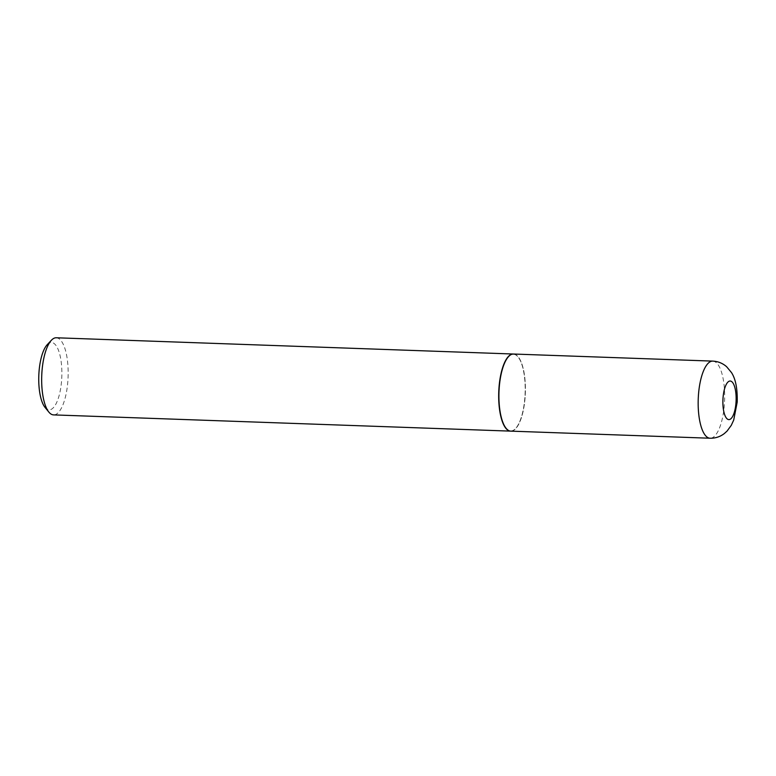 <?xml version="1.0" encoding="UTF-8"?>
<svg xmlns="http://www.w3.org/2000/svg" width="776" height="776" viewBox="0 0 776 776"><rect width="100%" height="100%" fill="white"/><g stroke="black" fill="none" stroke-linecap="round" stroke-linejoin="round"><path stroke-width="0.58" stroke-dasharray="3.88 2.91" d="M513.537 354.031A38.577 13.192 -88 0 1 525.245 395.343A38.577 13.192 -88 0 1 510.792 431.136M514.304 354.37A38.334 13.114 -88 0 1 518.203 357.076A38.334 13.114 -88 0 1 525.265 393.054A38.334 13.114 -88 0 1 515.671 428.439A38.334 13.114 -88 0 1 510.026 430.796A38.334 13.114 -88 0 1 499.172 389.853A38.334 13.114 -88 0 1 514.304 354.37M513.421 354.031A38.577 13.192 -88 0 1 514.09 354.118A38.577 13.192 -88 0 1 518.009 356.844A38.577 13.192 -88 0 1 525.119 393.044A38.577 13.192 -88 0 1 515.458 428.653A38.577 13.192 -88 0 1 510.686 431.136M56.279 337.773A38.577 13.192 -88 0 1 57.065 337.87A38.577 13.192 -88 0 1 68.055 377.941A38.577 13.192 -88 0 1 53.544 414.888M47.239 344.67A33.678 11.524 -88 0 1 52.186 342.594A33.678 11.524 -88 0 1 61.731 378.572A33.678 11.524 -88 0 1 48.432 409.738A33.678 11.524 -88 0 1 45.008 407.371M712.775 361.112A38.577 13.192 -88 0 1 724.493 402.424A38.577 13.192 -88 0 1 710.04 438.227"/><path stroke-width="1.16" d="M510.792 431.136A38.577 13.192 -88 0 1 499.084 389.833A38.577 13.192 -88 0 1 513.537 354.031L712.775 361.112A38.577 13.192 -88 0 0 698.332 396.914A38.577 13.192 -88 0 0 710.04 438.227L510.792 431.136M510.686 431.136A38.577 13.192 -88 0 1 510.569 431.126A38.577 13.192 -88 0 1 509.783 431.039A38.577 13.192 -88 0 1 498.793 390.968A38.577 13.192 -88 0 1 513.305 354.021A38.577 13.192 -88 0 1 513.421 354.031M510.569 431.126L53.544 414.888A38.577 13.192 -88 0 1 52.758 414.791A38.577 13.192 -88 0 1 48.84 412.066A38.577 13.192 -88 0 1 41.729 375.865A38.577 13.192 -88 0 1 51.391 340.257A38.577 13.192 -88 0 1 56.279 337.773L513.305 354.021M48.84 412.066L45.008 407.371A33.678 11.524 -88 0 1 38.8 375.759A33.678 11.524 -88 0 1 47.239 344.67L51.391 340.257M736.055 401.687A19.303 6.606 -88 0 1 728.431 419.554A19.303 6.606 -88 0 1 722.97 398.932A19.303 6.606 -88 0 1 730.585 381.074A19.303 6.606 -88 0 1 736.055 401.687M710.04 438.227C715.394 438.324 720.157 436.762 724.328 433.551L727.044 431.107L731.273 425.345L733.698 420.097L737.2 402.123C737.539 388.815 735.638 378.969 731.496 372.587L726.646 366.738C722.718 363.275 718.101 361.393 712.775 361.112"/></g></svg>
